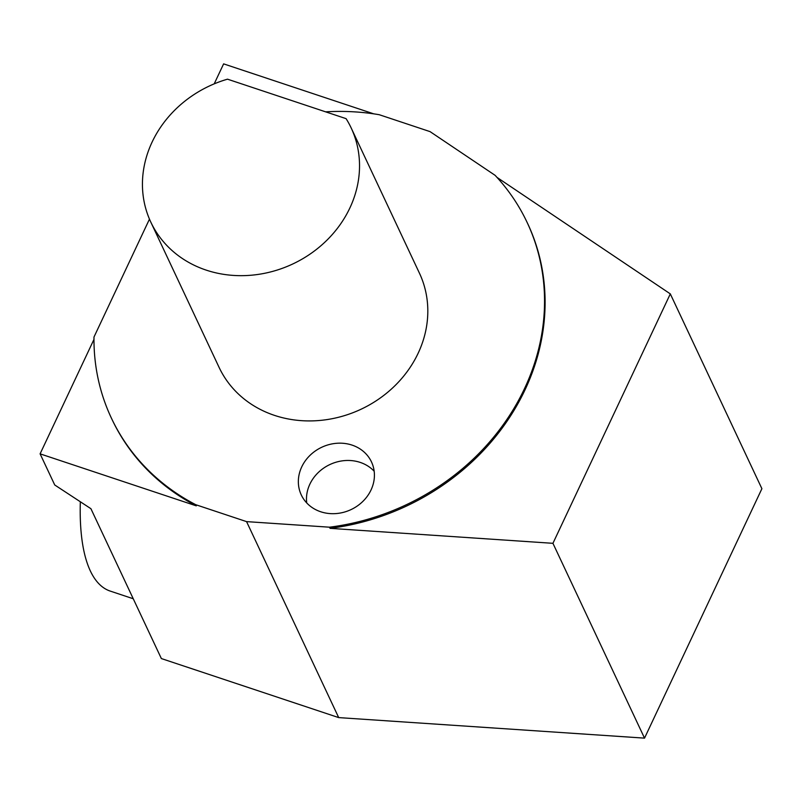 <?xml version="1.0" encoding="UTF-8"?>
<svg xmlns="http://www.w3.org/2000/svg" width="802" height="802" viewBox="0 0 802 802"><rect width="100%" height="100%" fill="white"/><g stroke="black" fill="none" stroke-linecap="round" stroke-linejoin="round"><path stroke-width="1.2" d="M320.7 511.756A38.787 34.436 -25.2 0 0 371.035 489.972A38.787 34.436 -25.2 0 0 371.486 461.932A38.787 34.436 -25.2 0 0 321.732 447.265A38.787 34.436 -25.2 0 0 301.281 494.934A38.787 34.436 -25.2 0 0 320.7 511.756M195.738 504.699L246.565 521.621L329.522 527.195L330.063 528.348L552.939 543.315L644.527 738.131L338.695 717.6L161.362 658.562L90.917 508.699L54.736 484.979L40.1 453.852L196.279 505.851L195.738 504.699A229.743 203.969 154.8 0 1 111.348 418.022A229.743 203.969 154.8 0 1 93.984 337.04L149.463 219.136M325.602 111.839A229.743 203.969 154.8 0 1 379.256 114.716L430.072 131.628L495.095 175.327A229.743 203.969 154.8 0 1 527.175 222.545A229.743 203.969 154.8 0 1 329.522 527.195M150.806 222.124L219.086 367.376A110.696 98.275 -25.2 0 0 361.08 409.22A110.696 98.275 -25.2 0 0 419.446 273.191L351.166 127.939A110.696 98.275 -25.2 0 0 346.093 118.656L227.507 79.177A110.696 98.275 -25.2 0 0 150.806 222.124A110.696 98.275 -25.2 0 0 292.79 263.968A110.696 98.275 -25.2 0 0 351.166 127.939M527.175 222.545L527.726 223.698A229.743 203.969 154.8 0 1 330.063 528.348M246.565 521.621L338.695 717.6M373.712 113.834L223.618 63.869L214.204 83.859M644.527 738.131L761.9 488.699L670.312 293.883L497.009 177.402M670.312 293.883L552.939 543.315M133.242 598.753L110.215 591.084A225.172 75.789 -71.6 0 1 80.33 501.761M196.279 505.851A229.743 203.969 154.8 0 1 111.899 419.175L111.348 418.022M93.974 339.376L40.1 453.852M374.173 471.225A38.787 34.436 -25.2 0 0 329.863 464.558A38.787 34.436 -25.2 0 0 306.725 502.934"/></g></svg>
